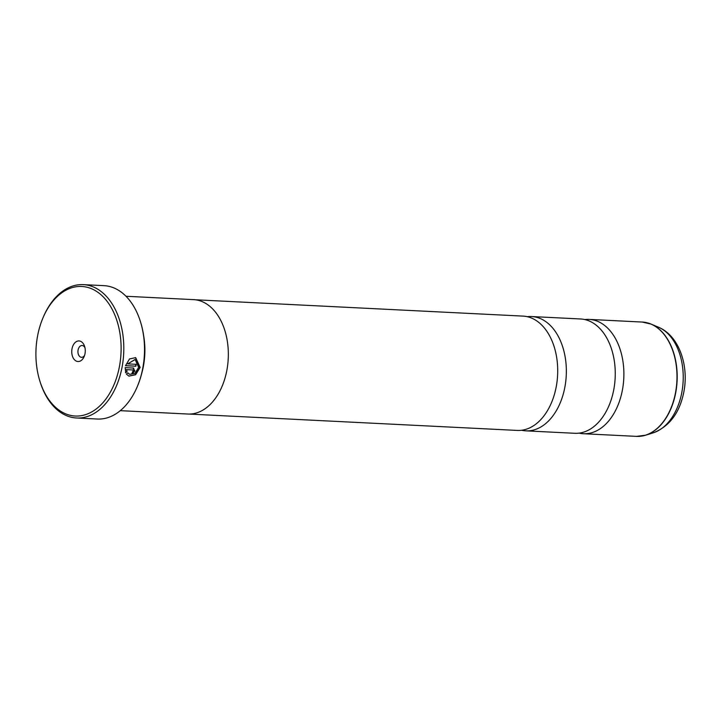 <?xml version="1.0" encoding="UTF-8"?>
<svg xmlns="http://www.w3.org/2000/svg" width="721" height="721" viewBox="0 0 721 721"><rect width="100%" height="100%" fill="white"/><g stroke="black" fill="none" stroke-linecap="round" stroke-linejoin="round"><path stroke-width="1.08" d="M521.607 430.257A57.229 37.528 -87.1 0 0 525.906 430.852L574.808 433.294A57.229 37.528 -87.1 0 0 613.814 389.43A57.229 37.528 -87.1 0 0 580.513 318.97L531.602 316.537A57.229 37.528 -87.1 0 0 527.267 316.699M189.226 414.07L517.272 430.428A57.229 37.528 -87.1 0 0 556.27 386.555A57.229 37.528 -87.1 0 0 522.968 316.104L194.931 299.747M135.53 357.598L139.838 367.629L135.476 374.56L128.924 376.128L135.584 374.749L140.144 367.413L135.656 357.643L129.51 358.941L125.508 365.718L135.863 366.232A66.774 43.783 -87.1 0 0 136.17 364.303L127.698 363.889L135.133 359.545L138.657 367.34L135.034 373.244L129.753 374.343L127.797 372.847L126.4 374.127L128.915 376.128M127.698 372.937L129.753 374.343M132.655 369.855L133.439 370.918L132.475 371.829A66.774 43.783 92.9 0 1 132.015 373.703L134.917 371L133.286 368.043L125.166 367.638L125.688 372.748L127.067 371.468L126.653 369.63L133.061 369.972L126.653 369.63M133.773 368.143L133.286 368.043M133.043 367.953L134.674 370.909L131.781 373.613M119.479 366.304A64.863 42.53 -87.1 0 0 96.506 291.365A64.863 42.53 -87.1 0 0 43.215 317.303A64.863 42.53 -87.1 0 0 37.537 336.175A64.863 42.53 -87.1 0 0 40.006 381.499A64.863 42.53 -87.1 0 0 82.014 415.548A64.863 42.53 -87.1 0 0 119.479 366.304M43.215 317.303L43.611 316.375A66.774 43.783 92.9 0 1 83.276 284.624A66.774 43.783 92.9 0 1 122.128 366.827A66.774 43.783 92.9 0 1 76.624 418A66.774 43.783 92.9 0 1 40.313 382.463L40.006 381.499M72.001 348.847A10.301 6.759 -87.1 0 0 75.651 360.752A10.301 6.759 -87.1 0 0 84.114 356.634A10.301 6.759 -87.1 0 0 85.015 353.632A10.301 6.759 -87.1 0 0 84.627 346.431A10.301 6.759 -87.1 0 0 77.949 341.024A10.301 6.759 -87.1 0 0 72.001 348.847M84.97 347.738A5.912 3.875 -87.1 0 0 82.113 345.503A5.912 3.875 -87.1 0 0 78.084 350.036A5.912 3.875 -87.1 0 0 81.527 357.31A5.912 3.875 -87.1 0 0 84.582 355.363M140.298 321.196L140.478 321.773A65.629 43.035 92.9 0 1 142.974 367.629A65.629 43.035 92.9 0 1 137.242 386.726L136.999 387.285A66.774 43.783 -87.1 0 0 142.839 367.854A66.774 43.783 -87.1 0 0 140.298 321.196A66.774 43.783 -87.1 0 0 103.986 285.66L83.276 284.624M141.74 373.343A57.265 37.555 -87.1 0 0 143.452 365.98A57.265 37.555 -87.1 0 0 143.623 335.535M579.143 433.132A57.229 37.528 -87.1 0 0 583.442 433.727A57.229 37.528 -87.1 0 0 622.439 389.863A57.229 37.528 -87.1 0 0 589.138 319.403A57.229 37.528 -87.1 0 0 584.812 319.565M525.906 430.852A57.229 37.528 -87.1 0 0 564.904 386.988A57.229 37.528 -87.1 0 0 531.602 316.537M120.29 410.664L187.857 414.034A57.265 37.555 -87.1 0 0 226.89 370.143A57.265 37.555 -87.1 0 0 193.561 299.639L125.995 296.268M76.624 418L97.335 419.036A66.774 43.783 -87.1 0 0 136.999 387.285M126.418 369.54L127.067 371.468M126.824 371.378L125.454 372.658M135.918 364.294A66.774 43.783 92.9 0 1 135.62 366.151L135.863 366.232M135.62 366.151L125.526 365.646M135.016 359.509L127.698 363.889M583.442 433.727L636.553 436.376A57.229 37.528 -87.1 0 0 675.55 392.503A57.229 37.528 -87.1 0 0 642.249 322.053L651.117 324.108A57.193 37.501 92.9 0 1 675.748 392.512A57.193 37.501 92.9 0 1 645.574 435.214A57.193 37.501 92.9 0 1 640.969 436.196M646.629 322.666A57.193 37.501 92.9 0 1 651.117 324.108L658.426 327.199C679.029 335.707 688.997 365.34 683.896 391.656C679.777 412.718 669.539 426.453 653.163 432.861A54.39 35.671 -87.1 0 0 681.859 392.251A54.39 35.671 -87.1 0 0 658.426 327.199M642.249 322.053L589.138 319.403M653.163 432.861L645.574 435.214L636.553 436.376"/></g></svg>
